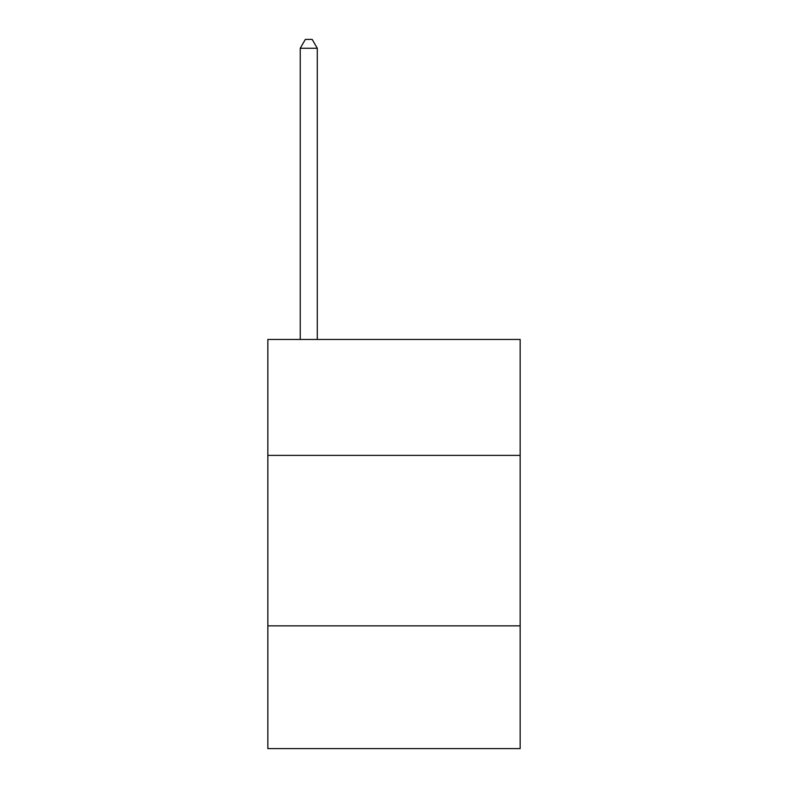 <?xml version="1.0" encoding="UTF-8"?>
<svg xmlns="http://www.w3.org/2000/svg" width="788" height="788" viewBox="0 0 788 788"><rect width="100%" height="100%" fill="white"/><g stroke="black" fill="none" stroke-linecap="round" stroke-linejoin="round"><path stroke-width="1.18" d="M520.159 455.375L520.159 339.451L267.841 339.451L267.841 455.375L520.159 455.375L520.159 748.6L267.841 748.6L267.841 455.375M520.159 625.849L267.841 625.849M317.288 339.451L317.288 48.265L300.238 48.265L300.238 339.451M300.238 48.265L305.35 39.4L312.166 39.4L317.288 48.265"/></g></svg>
